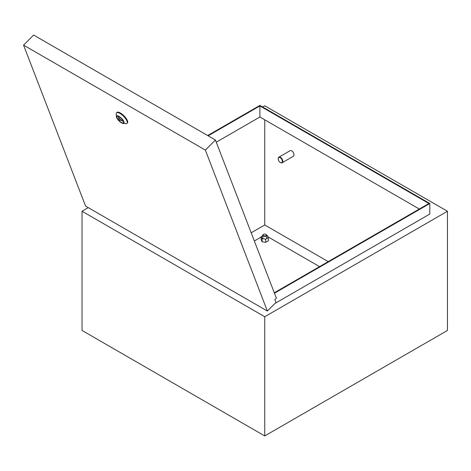 <?xml version="1.0" encoding="UTF-8"?>
<svg xmlns="http://www.w3.org/2000/svg" width="471" height="471" viewBox="0 0 471 471"><rect width="100%" height="100%" fill="white"/><g stroke="black" fill="none" stroke-linecap="round" stroke-linejoin="round"><path stroke-width="0.71" d="M266.109 234.464L265.885 234.328A1.613 0.93 0 0 0 263.601 234.328A1.613 0.93 0 0 0 263.601 235.647A1.613 0.93 0 0 0 265.885 235.647A1.613 0.93 0 0 0 265.885 234.328L266.109 234.464A1.937 1.119 180 0 1 266.68 235.253A1.937 1.119 180 0 1 265.485 236.289A1.937 1.119 180 0 1 263.371 236.042A1.937 1.119 180 0 1 262.8 235.253A1.937 1.119 180 0 1 263.371 234.464A1.937 1.119 180 0 1 263.495 234.393M280.498 162.601L280.269 162.466A2.908 1.678 -120 0 0 282.329 161.282A2.908 1.678 -120 0 0 280.269 157.72A2.908 1.678 -120 0 0 278.214 158.904A2.908 1.678 -120 0 0 280.269 162.466L280.498 162.601A3.232 1.866 60 0 0 282.117 162.76L293.303 156.295A3.232 1.866 -120 0 0 293.798 153.711A3.232 1.866 -120 0 0 291.69 150.861A3.232 1.866 -120 0 0 290.077 150.702L278.885 157.167A3.232 1.866 60 0 1 280.498 157.326A3.232 1.866 60 0 1 282.612 160.169A3.232 1.866 60 0 1 282.117 162.76M328.228 261.623L264.743 224.967L264.743 119.799M251.184 232.798L264.743 224.967M207.682 135.542L259.898 105.398L429.817 203.501L429.817 214.046L274.982 303.442M274.458 293.197L429.817 203.501M274.293 292.768L428.904 203.501L259.898 105.928L208.141 135.807M447.45 211.255L264.743 316.742L264.743 435.94L447.45 330.454L447.45 211.255L264.743 105.769L262.641 106.982M88.283 207.646L82.031 211.255L82.031 330.454L264.743 435.94M264.743 316.742L82.031 211.255M419.314 209.036L259.898 117.002L259.898 105.928M216.271 142.189L259.898 117.002M278.22 158.78A3.232 1.866 60 0 1 278.214 158.645A3.232 1.866 60 0 1 278.885 157.167M319.55 266.633L267.97 236.854M261.14 237.072L254.34 240.993M119.157 116.761A4.522 1.56 -134.9 0 0 117.055 116.396A4.522 1.56 -134.9 0 0 117.856 119.181A4.522 1.56 -134.9 0 0 121.341 122.436A4.522 1.56 -134.9 0 0 123.443 122.801A4.522 1.56 -134.9 0 0 122.643 120.011A4.522 1.56 -134.9 0 0 119.157 116.761M118.298 116.355A4.522 1.56 -134.9 0 0 118.621 117.073M121.518 120.388A4.522 1.56 -134.9 0 0 122.631 121.153A4.522 1.56 -134.9 0 0 123.49 121.559M121.5 122.843A5.169 1.784 -134.9 0 0 123.178 123.461A5.169 1.784 -134.9 0 0 123.449 120.782A5.169 1.784 -134.9 0 0 118.998 116.355A5.169 1.784 -134.9 0 0 116.39 116.661A5.169 1.784 -134.9 0 0 121.5 122.843M116.39 116.661L116.207 113.876A7.43 2.561 45.1 0 1 116.508 112.84A7.43 2.561 45.1 0 1 119.958 113.434A7.43 2.561 45.1 0 1 125.686 118.78A7.43 2.561 45.1 0 1 126.999 123.361A7.43 2.561 45.1 0 1 125.963 123.655L123.178 123.461M126.999 123.361L127.429 122.931A7.43 2.561 -134.9 0 0 126.116 118.351A7.43 2.561 -134.9 0 0 120.382 113.011A7.43 2.561 -134.9 0 0 116.932 112.41L116.508 112.84M205.344 150.078L23.55 45.122L85.569 206.08L267.369 311.037L205.344 150.078L215.435 140.017L33.635 35.06L23.55 45.122M215.435 140.017L276.359 298.137L274.858 299.638L275.953 302.476L267.369 311.037M119.41 120.217L121.636 120.399L118.321 117.379L119.41 120.217M122.378 119.652L121.636 120.399M119.016 116.684L118.321 117.379M133.228 92.557L122.454 86.334M266.68 235.471L267.381 235.577L268.34 237.655L268.34 240.822L265.709 242.341L262.106 241.788L261.14 239.704L261.14 236.542L262.8 235.582M268.34 237.655L265.709 239.18L262.106 238.62L261.14 236.542M262.106 241.788L262.106 238.62M265.709 242.341L265.709 239.18M266.68 235.253L266.68 238.614M262.8 235.253L262.8 238.732"/></g></svg>
